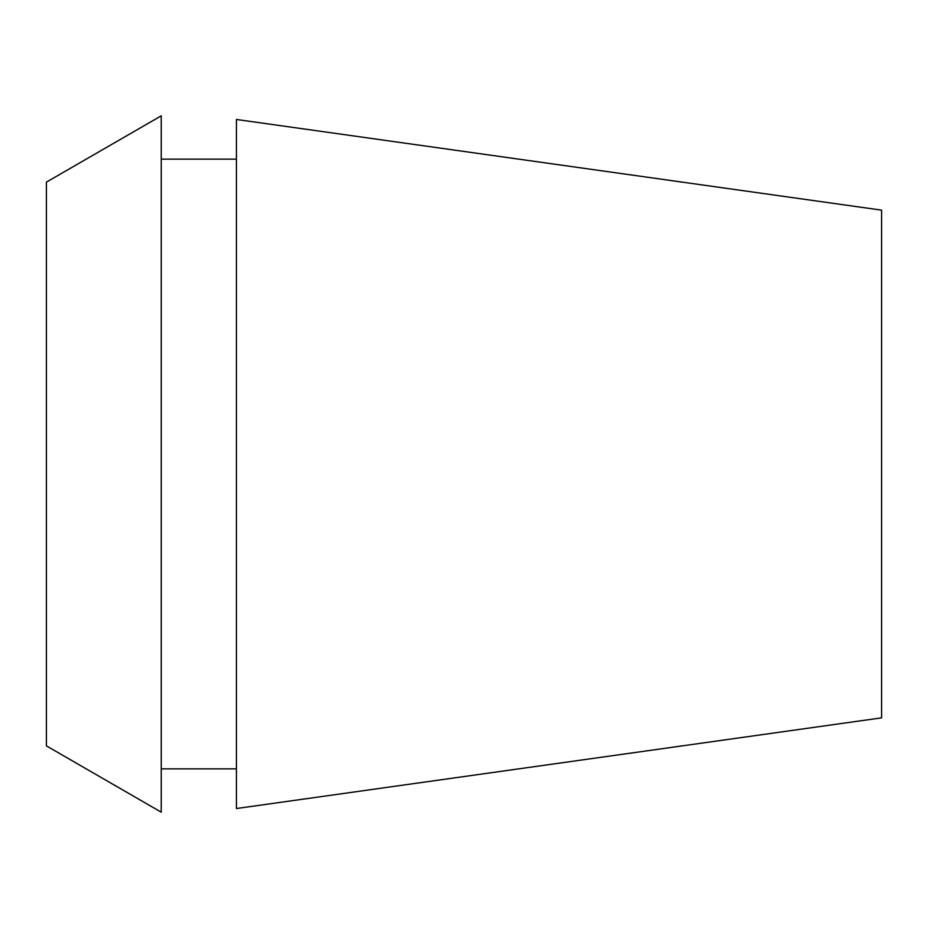 <?xml version="1.0" encoding="UTF-8"?>
<svg xmlns="http://www.w3.org/2000/svg" width="928" height="928" viewBox="0 0 928 928"><rect width="100%" height="100%" fill="white"/><g stroke="black" fill="none" stroke-linecap="round" stroke-linejoin="round"><path stroke-width="1.39" d="M46.4 182.132L46.4 745.868L161.24 812.174L161.24 115.826L46.4 182.132M236.408 159.152L161.24 159.152M236.408 768.848L161.24 768.848M236.408 119.468L236.408 808.532L881.6 717.854L881.6 210.146L236.408 119.468"/></g></svg>
